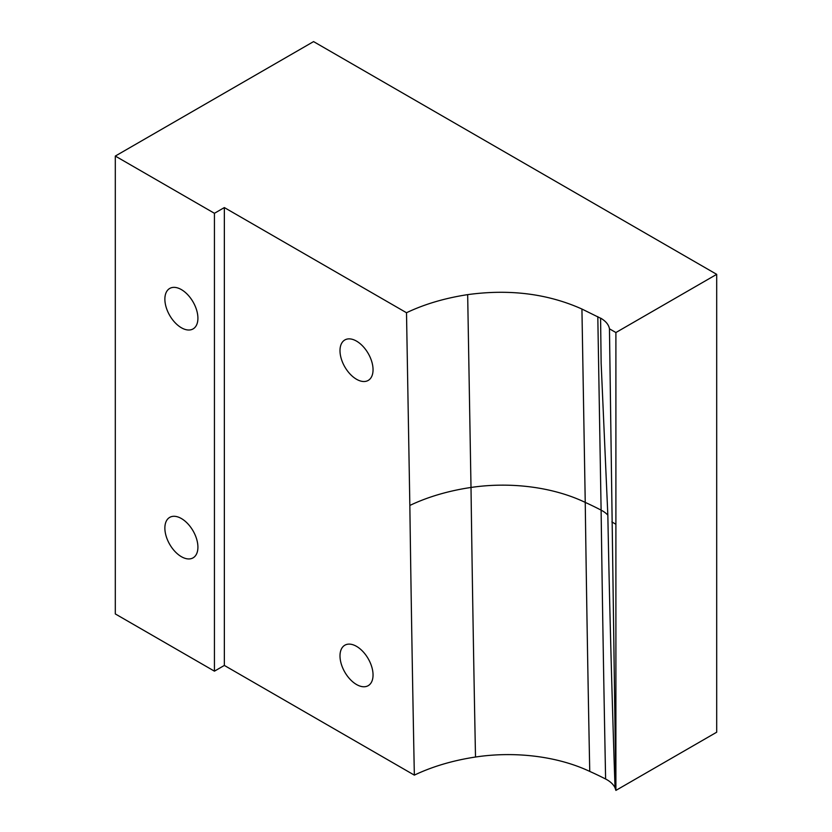 <?xml version="1.0" encoding="UTF-8"?>
<svg xmlns="http://www.w3.org/2000/svg" width="832" height="832" viewBox="0 0 832 832"><rect width="100%" height="100%" fill="white"/><g stroke="black" fill="none" stroke-linecap="round" stroke-linejoin="round"><path stroke-width="1.25" d="M356.522 341.12A23.369 13.489 -120 0 0 344.843 339.955A23.369 13.489 -120 0 0 341.255 358.686A23.369 13.489 -120 0 0 356.522 379.267A23.369 13.489 -120 0 0 368.202 380.432A23.369 13.489 -120 0 0 371.79 361.702A23.369 13.489 -120 0 0 356.522 341.12M181.397 289.609A23.369 13.489 -120 0 0 169.707 288.454A23.369 13.489 -120 0 0 166.13 307.174A23.369 13.489 -120 0 0 181.397 327.766A23.369 13.489 -120 0 0 193.076 328.921A23.369 13.489 -120 0 0 196.654 310.201A23.369 13.489 -120 0 0 181.397 289.609M181.397 518.544A23.369 13.489 -120 0 0 169.707 517.379A23.369 13.489 -120 0 0 166.13 536.11A23.369 13.489 -120 0 0 181.397 556.691A23.369 13.489 -120 0 0 193.076 557.856A23.369 13.489 -120 0 0 196.654 539.126A23.369 13.489 -120 0 0 181.397 518.544M356.522 646.36A23.369 13.489 -120 0 0 344.843 645.206A23.369 13.489 -120 0 0 341.255 663.926A23.369 13.489 -120 0 0 356.522 684.518A23.369 13.489 -120 0 0 368.202 685.672A23.369 13.489 -120 0 0 371.79 666.952A23.369 13.489 -120 0 0 356.522 646.36M615.035 787.8L615.898 790.4L716.695 732.212L716.695 274.342L615.898 332.54L615.898 790.4L609.461 328.817C608.722 324.657 605.758 321.09 600.59 318.126L601.141 363.189L607.838 515.102C609.534 604.874 611.926 695.77 615.035 787.8A31.294 18.065 180 0 0 605.613 779.012A306.072 176.717 180 0 0 589.742 771.41A46610.002 26910.426 -120 0 1 585.239 502.403L581.932 309.036C547.685 293.696 509.59 288.902 467.667 294.632C444.85 298.137 424.455 304.169 406.505 312.738L409.843 505.45A46729.436 26979.378 -120 0 0 414.346 775.133A158.881 91.728 180 0 1 475.509 757.026A128.97 74.464 180 0 1 589.742 771.41M615.898 332.54L609.461 328.817M601.141 363.189L600.59 318.126M600.475 318.188L581.932 309.036M406.505 312.738L224.349 207.574L214.438 213.294L115.305 156.062L115.305 613.933L214.438 671.164L214.438 213.294M716.695 274.342L313.57 41.6L115.305 156.062M414.346 775.133L224.349 665.434L214.438 671.164M224.349 665.434L224.349 207.574M611.874 521.914L615.898 524.274M409.843 505.45A158.881 92.373 -179.7 0 1 471.006 487.458A128.97 74.984 -179.7 0 1 585.239 502.403A306.072 177.944 -179.7 0 1 601.11 510.13A46589.473 26898.57 -120 0 0 605.613 779.012M597.802 316.638L601.11 510.13A31.294 18.2 -179.7 0 1 607.838 515.102M467.667 294.632L471.006 487.458A46708.366 26967.221 -120 0 0 475.509 757.026"/></g></svg>
